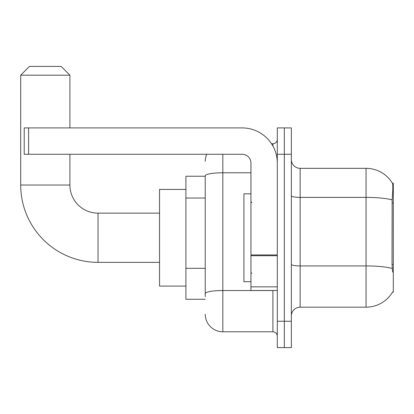 <?xml version="1.0" encoding="UTF-8"?>
<svg xmlns="http://www.w3.org/2000/svg" width="414" height="414" viewBox="0 0 414 414"><rect width="100%" height="100%" fill="white"/><g stroke="black" fill="none" stroke-linecap="round" stroke-linejoin="round"><path stroke-width="0.62" d="M392.436 292.243L392.591 291.979A30.755 30.755 0 0 1 366.059 307.178A30.755 30.755 0 0 0 392.436 292.243L393.3 292.243L393.3 183.273L392.503 183.381A30.755 30.755 0 0 0 366.059 168.332A30.755 30.755 0 0 1 392.436 183.273A30.755 30.755 0 0 0 366.059 168.332L300.15 168.332A8.787 8.787 0 0 1 291.363 159.545A8.787 8.787 0 0 0 300.15 168.332L300.15 307.178A8.787 8.787 0 0 0 291.363 315.97M205.24 176.245L185.912 176.245L185.912 299.27L205.24 299.27M284.33 321.238L284.33 347.605L291.363 347.605L291.363 321.238L284.33 321.238L284.33 347.605L277.302 347.605L277.302 321.238L284.33 321.238L284.33 154.272L284.33 321.238M277.302 321.238L277.302 127.91L284.33 127.91L284.33 154.272L284.33 127.91L291.363 127.91L291.363 321.238M392.591 272.029L392.027 264.396L392.151 199.895C392.912 190.337 393.031 184.835 392.503 183.381A30.755 30.755 0 0 0 366.059 168.332L366.059 197.38L300.15 197.38A8.787 1.527 0 0 1 291.363 195.853M392.244 268.463A30.755 5.341 180 0 0 366.059 265.928L366.059 307.178L300.15 307.178M205.24 296.636L205.24 175.826A17.574 3.053 180 0 1 222.82 172.778L250.941 172.778M222.82 154.272L222.82 331.785L272.909 331.785L272.909 290.483M271.506 143.73L272.909 143.73A4.394 4.394 0 0 0 277.302 139.337M277.302 336.178A4.394 4.394 0 0 0 272.909 331.785M205.24 161.305A17.574 17.574 0 0 1 206.71 154.272M222.82 331.785A17.574 17.574 0 0 1 205.24 314.21M250.941 193.819L243.908 193.819L243.908 281.696L250.941 281.696M159.545 262.362L98.03 262.362A77.33 77.33 0 0 1 20.7 185.032L20.7 75.182L29.487 66.395L61.122 66.395L69.909 75.182L20.7 75.182M98.03 262.362L98.03 213.153A28.121 28.121 0 0 1 69.909 185.032L69.909 154.272M69.909 127.91L69.909 75.182M185.912 189.426L159.545 189.426L159.545 286.09L185.912 286.09M277.302 290.483L250.941 290.483L250.941 254.946L277.302 254.946M277.302 163.059A35.149 35.149 0 0 0 242.149 127.91L28.607 127.91L28.607 154.272L242.149 154.272A8.787 8.787 0 0 1 250.941 163.059L250.941 254.946M28.607 154.272L24.214 154.272L24.214 127.91L28.607 127.91M393.3 202.881L392.027 202.881M393.3 264.396L392.027 264.396M205.24 198.027L185.912 198.027M205.24 268.329L185.912 268.329M392.151 199.895A30.755 5.341 180 0 0 366.059 197.38L366.059 265.928L300.15 265.928A8.787 1.527 -0 0 1 291.363 264.401M291.363 154.272L277.302 154.272M274.435 290.483A4.394 0.761 0 0 1 272.909 290.53L222.82 290.53A17.574 3.053 180 0 0 205.24 293.583M272.909 146.044L272.909 143.73M20.7 185.032L69.909 185.032M277.302 255.712L250.941 255.712M250.941 286.85L277.302 286.85M251.815 202.606L250.941 201.727M251.815 272.909L250.941 273.789M159.545 213.153L98.03 213.153"/></g></svg>
